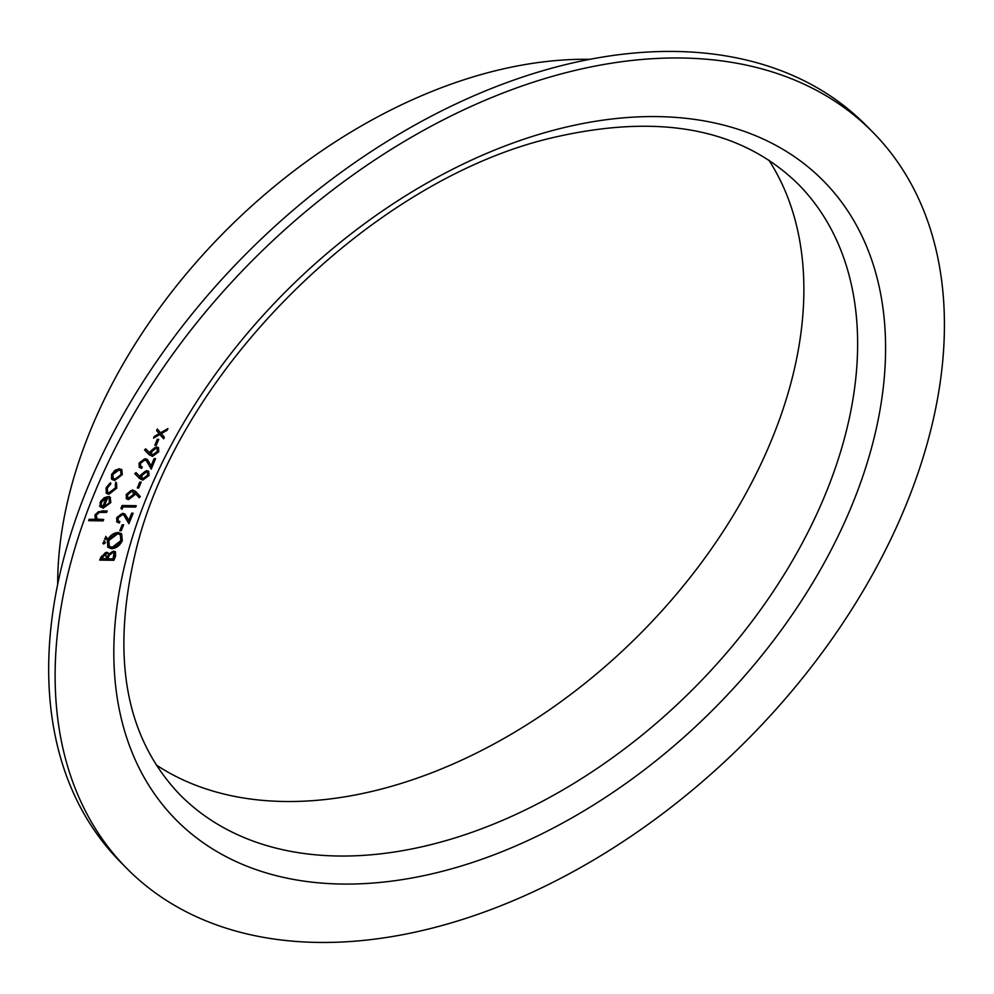 <?xml version="1.0" encoding="UTF-8"?>
<svg xmlns="http://www.w3.org/2000/svg" width="994" height="994" viewBox="0 0 994 994"><rect width="100%" height="100%" fill="white"/><g stroke="black" fill="none" stroke-linecap="round" stroke-linejoin="round"><path stroke-width="1.49" d="M156.282 445.312L154.828 445.287L157.263 439.348L158.717 439.373L156.282 445.312L155.139 444.517M140.477 463.378L140.651 466.335L142.279 466.994L141.707 468.385L139.396 467.503L139.048 463.291L145.174 458.681L147.385 459.576L151.163 465.788L154.107 458.607L155.561 458.619L151.262 469.106L146.342 460.719L144.714 460.073L140.477 463.378L139.694 462.595L140.34 465.888M138.762 488.029L137.309 488.004L139.744 482.078L141.185 482.09L138.762 488.029L137.619 487.246M122.013 509.288L120.933 508.356L122.1 505.511L136.253 505.697L135.693 507.077L122.983 506.915L122.013 509.288L120.97 508.269M121.231 530.746L119.789 530.734L122.212 524.795L123.666 524.82L121.231 530.746L120.1 529.964M103.923 540.686L104.581 541.991L102.879 543.258L103.649 544.041L102.991 542.736L104.705 541.469L105.352 542.774L103.649 544.041L102.991 542.736M104.705 541.469L105.352 542.774L104.581 541.991M113.863 560.281L99.711 560.094L100.941 557.087L106.457 552.229L108.744 554.056L113.577 551.136L115.416 551.819L115.577 556.118L113.863 560.281L113.092 559.498L100.021 559.324M106.072 487.905L110.62 482.773L110.806 483.941L107.302 488.029L107.576 492.241L109.377 492.9L115.478 488.129L115.341 484.003L116.509 482.86L116.733 488.166L108.93 494.291L106.383 493.31L106.072 487.905M103.14 520.868L88.628 520.67L89.187 519.278L95.325 519.365L94.939 515.041L101.922 510.904L107.203 510.978L106.631 512.357L99.35 512.419L96.107 515.302L97.288 519.179L103.711 519.477L103.14 520.868L102.37 520.073L88.938 519.899M96.107 518.209L97.288 519.179M681.139 58A524.062 344.433 135.4 0 0 161.96 369.594A524.062 344.433 135.4 0 0 126.785 868.408A524.062 344.433 135.4 0 0 741.723 745.376A524.062 344.433 135.4 0 0 872.732 132.103A524.062 344.433 135.4 0 0 681.139 58M110.123 497.286L110.843 502.542L103.19 508.133L100.27 506.791L100.145 502.355L104.047 497.845L108.135 496.665L103.997 506.754L109.502 502.691L109.029 498.516L110.508 497.634M111.514 478.847L111.564 474.536L115.018 470.274L119.33 468.77L121.852 469.727L122.274 474.672L114.546 480.45L111.999 479.493M111.552 548.725L107.924 547.334L107.34 540.612C109.762 535.592 113.366 532.896 118.137 532.498L121.653 533.79L122.274 540.686C119.852 545.631 116.286 548.315 111.552 548.725L107.551 546.911M105.712 536.338L106.37 537.63L104.656 538.91L105.439 539.692L104.78 538.388L106.482 537.12L107.141 538.413L105.439 539.692L104.78 538.388M106.482 537.12L107.141 538.413L106.37 537.63M118.087 517.961L118.261 520.918L119.889 521.589L119.317 522.968L117.006 522.086L116.658 517.874L122.784 513.277L124.995 514.159L128.773 520.371L131.717 513.19L133.171 513.215L128.872 523.701L123.952 515.314L122.324 514.656L118.087 517.961L117.304 517.178L117.951 520.483M135.408 491.235L140.353 496.602L139.197 497.696L135.196 493.335L134.637 494.962L128.512 499.622L126.474 498.864L126.188 494.652L132.5 489.93L135.656 491.483M139.371 478.35L134.799 473.653L136.004 472.597L140.055 476.76L140.564 475.157L146.64 470.634L148.727 471.404L149.001 475.517L142.776 480.127L139.471 478.449M149.1 454.618L144.528 449.922L145.733 448.866L149.783 453.016L150.305 451.425L156.381 446.902L158.456 447.673L158.742 451.773L152.504 456.395L149.199 454.718M159.897 434.453L153.573 438.106L154.244 436.465L159.177 433.608L156.63 430.663L157.3 429.01L160.568 432.8L167.899 428.563L167.216 430.203L161.289 433.645L164.345 437.198L163.675 438.839L159.115 433.67L154.232 436.49M872.732 132.103L866.283 125.567A524.062 344.433 135.4 0 0 674.69 51.452A524.062 344.433 135.4 0 0 155.511 363.058A524.062 344.433 135.4 0 0 120.336 861.86L126.785 868.408M589.79 59.305A445.051 292.497 135.4 0 0 589.268 59.305A445.051 292.497 135.4 0 0 57.689 584.534M156.207 764.933A434.49 285.551 135.4 0 0 635.837 638.111A434.49 285.551 135.4 0 0 768.884 160.171M106.109 510.953L106.631 512.357M105.861 511.575L98.568 511.637L99.35 512.419M98.568 511.637L95.337 514.519L96.107 515.302M95.337 514.519L96.505 518.396M109.352 496.503L110.843 502.542M110.073 501.746L108.843 503.933M106.246 506.194L102.419 507.35L103.19 508.133M102.419 507.35L99.499 506.008M107.017 496.739L103.227 505.971L103.997 506.754M101.376 500.206L100.456 504.443L102.792 506.592L106.296 498.031L101.45 502.305L101.226 505.225L100.456 504.443L102.022 505.809M106.296 498.031L104.594 497.534M100.667 501.523L101.45 502.305M110.023 483.109L110.806 483.941M110.023 483.159L106.532 487.246L107.302 488.029M106.532 487.246L107.215 491.769M115.739 482.078L115.963 487.383L116.733 488.166M115.963 487.383L108.147 493.509L108.93 494.291M108.147 493.509L106.035 492.887M121.442 469.379L121.492 473.889L122.274 474.672M121.492 473.889L119.765 476.673M118.361 477.94L113.776 479.655L114.546 480.45M113.776 479.655L111.651 479.058M120.286 470.56L118 469.379L112.049 473.765L112.844 477.903M118.771 470.162L112.831 474.548L113.192 478.338L115.13 479.058L120.995 474.66L120.721 470.92L118 469.379M112.049 473.765L112.831 474.548M107.75 552.527L108.744 554.056M114.981 551.484L114.807 555.335L115.577 556.118M114.807 555.335L113.092 559.498M113.627 552.639L112.235 551.732L108.669 554.23L106.942 558.032L107.725 558.814L112.981 558.876L114.086 552.95L113.018 552.515L109.452 555.012L107.725 558.814M106.507 553.72L105.14 552.838L100.953 557.945L101.723 558.727L106.271 558.79L105.923 553.621L101.723 558.727M101.723 556.068L102.494 556.851M105.14 552.838L106.196 553.236M108.669 554.23L109.452 555.012M112.235 551.732L113.018 552.515M121.243 533.43L121.504 539.904L122.274 540.686M121.504 539.904C119.081 544.849 115.503 547.52 110.781 547.93M119.988 534.598L116.795 533.095L108.048 539.779L108.918 545.843M117.565 533.89L108.818 540.562L109.278 546.265L112.123 547.334L120.796 540.724L120.411 534.958L116.795 533.095M108.048 539.779L108.818 540.562M122.585 524.807L120.46 529.964M118.882 521.341L119.317 522.968M118.547 522.185L116.658 521.651M124.623 513.836L128.773 520.371M132.09 513.202L128.238 522.571M123.579 515.004L122.324 514.656M121.554 513.873L117.304 517.178M135.172 505.685L135.693 507.077M134.911 506.294L122.212 506.12L122.983 506.915M122.212 506.12L121.231 508.493M135.283 491.135L140.353 496.602M139.582 495.82L138.452 496.888M134.637 494.962L133.867 494.167L134.426 492.552L135.196 493.335M133.867 494.167L127.729 498.839L128.512 499.622M127.729 498.839L126.139 498.429M132.699 491.496L131.071 490.539L126.834 493.968L127.468 497.311M128.996 498.242L133.295 494.677L133.134 491.794L131.842 491.322L127.605 494.751L127.804 497.783L128.996 498.242M126.834 493.968L127.605 494.751M131.071 490.539L131.842 491.322M140.104 482.078L137.98 487.246M135.992 472.61L140.055 476.76M148.28 471.057L148.23 474.734L149.001 475.517M148.23 474.734L142.005 479.344L142.776 480.127M142.005 479.344L138.588 477.567M146.926 472.175L145.373 471.231L141.123 474.685L141.744 477.779M146.155 472.026L141.906 475.467L142.067 478.251L143.397 478.748L147.584 475.418L147.373 472.485L145.373 471.231M141.123 474.685L141.906 475.467M141.272 466.758L141.707 468.385M140.937 467.59L139.048 467.068M147.013 459.24L151.163 465.788M154.48 458.607L150.628 467.975M145.969 460.421L144.714 460.073M143.944 459.278L139.694 462.595M145.733 448.866L149.783 453.016M158.009 447.325L157.959 450.99L158.742 451.773M157.959 450.99L151.734 455.612L152.504 456.395M151.734 455.612L148.33 453.836M156.654 448.443L155.114 447.499L150.864 450.941L151.486 454.047M155.884 448.282L151.635 451.736L151.809 454.519L153.126 455.016L157.313 451.686L157.114 448.754L155.114 447.499M150.864 450.941L151.635 451.736M157.624 439.36L155.499 444.517M157.276 429.085L160.568 432.8M161.289 433.645L160.519 432.862L166.445 429.42L167.216 430.203M160.519 432.862L164.345 437.198M163.575 436.416L162.929 437.981M342.346 884.051A454.792 298.908 -44.6 0 1 273.412 304.239A454.792 298.908 -44.6 0 1 883.517 312.464A454.792 298.908 -44.6 0 1 342.346 884.051M179.79 794.579A434.49 285.551 135.4 0 0 338.631 856.02A434.49 285.551 135.4 0 0 769.058 597.68A434.49 285.551 135.4 0 0 798.219 184.138C741.064 128.201 658.836 112.807 551.546 137.93C371.085 180.212 178.398 371.781 135.743 551.297C110.669 656.487 125.356 737.585 179.79 794.579M100.99 511.512L101.761 512.295M107.327 557.112L108.097 557.895M125.803 515.675L126.586 516.458M148.193 461.092L148.963 461.875M107.576 492.241L106.793 491.458M120.721 470.92L119.951 470.125M113.192 478.338L112.421 477.555M114.086 552.95L113.316 552.167M120.411 534.958L119.64 534.163M109.278 546.265L108.495 545.47M118.261 520.918L117.491 520.135M123.952 515.314L123.169 514.532M127.804 497.783L127.021 497M133.134 491.794L132.364 491.011M147.373 472.485L146.603 471.703M142.067 478.251L141.297 477.468M140.651 466.335L139.881 465.552M146.342 460.719L145.559 459.936M157.114 448.754L156.331 447.959M151.809 454.519L151.026 453.736"/></g></svg>
